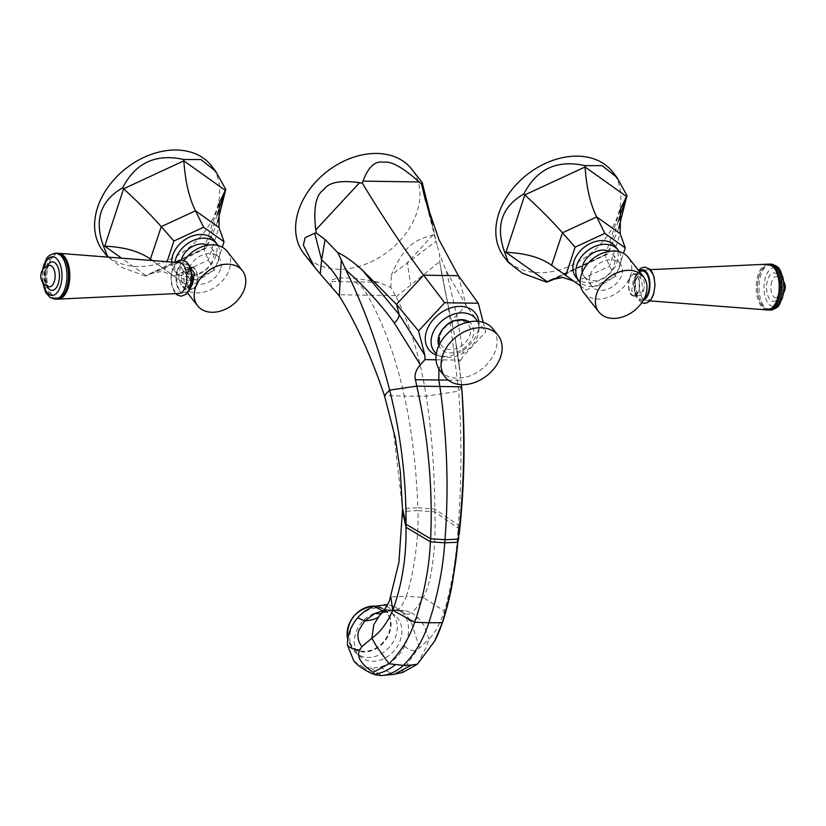 <?xml version="1.0" encoding="UTF-8"?>
<svg xmlns="http://www.w3.org/2000/svg" width="826" height="826" viewBox="0 0 826 826"><rect width="100%" height="100%" fill="white"/><g stroke="black" fill="none" stroke-linecap="round" stroke-linejoin="round"><path stroke-width="0.62" stroke-dasharray="4.13 3.1" d="M386.929 675.317L402.768 672.405M448.281 306.405L441.29 271.558L448.281 306.405L458.678 391.163C461.817 435.023 461.703 479.658 458.337 525.068L458.11 528.051C456.427 557.757 451.822 585.428 444.305 611.095C440.082 623.661 434.992 632.995 429.014 639.097L425.834 647.739L417.46 664.166M331.866 286.694L329.935 281.521L378.979 282.275L390.905 287.582L396.16 296.864C410.099 324.608 420.114 357.72 426.226 396.181C431.513 430.212 434.383 467.836 434.837 509.033L434.879 511.883C436.066 540.844 432.752 582.093 423.18 597.404C419.525 604.25 415.633 609.33 411.493 612.644L418.039 617.755L423.903 625.241L429.014 639.097L416.541 650.682L401.291 672.787M419.371 647.512L411.141 621.73L405.473 614.028L399.505 610.765L391.906 609.619L405.628 610.786L411.493 612.644L408.56 614.255L405.473 614.028M443.232 620.378L444.305 611.095L423.18 597.404L406.268 596.3C403.687 603.589 400.682 608.091 397.234 609.815L388.963 610.548L383.543 612.221L379.888 615.194M392.98 426.908L402.541 508.537L402.499 517.272M448.219 380.084L461.053 380.435L461.445 384.648M436.004 359.785L460.557 360.157L459.039 365.464L455.054 337.287L461.053 380.435M483.231 322.377L485.709 331.949L463.644 355.748L460.557 360.157M436.118 355.004A29.591 21.734 141.8 0 0 438.606 355.8A29.591 21.734 141.8 0 0 465.575 348.531A29.591 21.734 141.8 0 0 479.008 324.04A29.591 21.734 141.8 0 0 478.832 321.438M441.29 271.558L439.845 262.926L439.556 254.171L446.35 271.114L456.788 315.46L463.644 355.748M446.35 271.114L466.081 305.444L485.709 331.949M448.972 309.44L455.054 337.256L458.864 361.179L461.466 384.648M396.16 296.864L439.721 261.553M431.926 221.678L434.744 234.914L433 235.007C409.923 240.779 402.561 250.619 391.256 275.12L436.056 241.244L439.556 254.171M434.744 234.914L436.056 241.244M390.905 287.582L391.256 275.12M378.979 282.275C363.161 279.24 352.062 277.846 345.66 278.083C338.01 277.639 332.775 278.785 329.935 281.521M303.927 253.665A68.475 50.293 141.8 0 0 338.722 269.266A68.475 50.293 141.8 0 0 406.134 233.035A68.475 50.293 141.8 0 0 411.606 169.041M395.54 295.605L338.567 294.727M477.376 321.304A26.401 19.39 -38.2 0 1 479.028 328.552A26.401 19.39 -38.2 0 1 467.041 350.4A26.401 19.39 -38.2 0 1 442.984 356.884A26.401 19.39 -38.2 0 1 436.324 353.569M440.341 334.933A17.036 12.514 -38.2 0 1 459.793 320.746A17.036 12.514 -38.2 0 1 469.777 335.377A17.036 12.514 -38.2 0 1 450.325 349.553A17.036 12.514 -38.2 0 1 440.341 334.933M440.031 370.502A33.66 24.718 141.8 0 0 469.736 375.902A33.66 24.718 141.8 0 0 495.579 350.152A33.66 24.718 141.8 0 0 492.957 328.903M353.848 660.986L362.697 666.768L371.163 668.265L380.197 667.047C391.152 663.536 399.288 656.587 404.606 646.211C409.211 636.35 409.81 627.11 406.402 618.478L403.429 613.367L394.942 606.645L387.549 604.642M361.809 657.733A26.835 21.538 -50.6 0 1 361.055 657.145A26.835 21.538 -50.6 0 1 361.065 623.196A26.835 21.538 -50.6 0 1 394.353 615.071A26.835 21.538 -50.6 0 1 395.107 615.659A26.835 21.538 -50.6 0 1 395.107 649.597A26.835 21.538 -50.6 0 1 361.809 657.733M386.64 606.305L391.906 609.619L383.966 610.414M389.614 600.089L383.543 612.221L380.363 614.74M381.282 613.708L382.438 613.253M767.653 309.957A22.983 11.554 90.9 0 1 759.383 274.821A22.983 11.554 90.9 0 1 768.356 264.175M759.28 275.533A21.621 10.872 -89.1 0 0 762.336 305.352A21.621 10.872 -89.1 0 0 777.411 298.599A21.621 10.872 90.9 0 0 774.354 268.791A21.621 10.872 90.9 0 0 759.28 275.533M766.993 309.936A22.901 11.512 -89.1 0 1 757.39 297.721A22.901 11.512 -89.1 0 1 758.103 274.841A22.901 11.512 90.9 0 1 767.695 264.165M653.366 293.436A15.405 7.744 90.9 0 1 646.428 300.602A15.405 7.744 90.9 0 1 639.964 292.394A15.405 7.744 90.9 0 1 640.439 276.989A15.405 7.744 90.9 0 1 646.892 269.813A15.405 7.744 90.9 0 1 653.727 277.619A15.405 7.744 90.9 0 1 653.366 293.436M629.629 279.364A10.593 5.328 -89.1 0 0 629.329 290.091A10.593 5.328 -89.1 0 0 633.903 295.605A10.593 5.328 -89.1 0 0 638.508 290.669A10.593 5.328 -89.1 0 0 638.797 279.942A10.593 5.328 -89.1 0 0 634.223 274.428A10.593 5.328 -89.1 0 0 629.629 279.364M629.381 279.054A11.172 5.617 -89.1 0 0 629.071 290.37A11.172 5.617 -89.1 0 0 633.893 296.183A11.172 5.617 -89.1 0 0 638.746 290.979A11.172 5.617 -89.1 0 0 639.056 279.663A11.172 5.617 -89.1 0 0 634.234 273.85A11.172 5.617 -89.1 0 0 629.381 279.054M642.865 291.041L636.598 296.224L631.704 290.525L633.49 279.116L636.939 273.891L641.626 279.58L642.865 291.041M583.631 292.58A28.435 20.887 141.8 0 0 608.721 297.143A28.435 20.887 141.8 0 0 630.558 275.388A28.435 20.887 141.8 0 0 628.349 257.444M590.311 274.769A18.131 13.319 -38.2 0 1 604.24 260.892A18.131 13.319 -38.2 0 1 620.243 263.804A18.131 13.319 -38.2 0 1 621.658 275.254A18.131 13.319 -38.2 0 1 607.73 289.131A18.131 13.319 -38.2 0 1 591.726 286.219A18.131 13.319 -38.2 0 1 590.311 274.769M582.247 272.425A18.131 13.319 141.8 0 0 584.188 276.617A18.131 13.319 141.8 0 0 600.192 279.529A18.131 13.319 141.8 0 0 614.121 265.652A18.131 13.319 141.8 0 0 612.706 254.212A18.131 13.319 141.8 0 0 609.082 251.331M619.18 251.662A24.956 18.327 -38.2 0 1 615.267 274.366A24.956 18.327 -38.2 0 1 591.509 286.519A24.956 18.327 -38.2 0 1 580.172 282.306M575.908 277.123A24.956 18.327 141.8 0 0 588.587 282.802A24.956 18.327 141.8 0 0 613.15 269.596A24.956 18.327 141.8 0 0 615.143 246.282M618.746 228.183L607.833 253.85L605.231 255.379L609.464 266.282L615.938 276.245L623.475 253.345M615.938 276.245L586.212 290.029L580.595 286.033M573.626 281.067L586.212 290.029M607.833 253.85L558.077 277.639M504.19 257A68.909 50.613 -38.2 0 0 545.883 272.446A68.909 50.613 141.8 0 0 609.134 233.221A68.909 50.613 141.8 0 0 612.551 171.839M57.324 253.21A22.983 11.554 -89.1 0 0 47.34 263.928A22.983 11.554 -89.1 0 0 46.71 287.211A22.983 11.554 -89.1 0 0 56.622 299.167M48.589 264.671A21.621 10.872 90.9 0 1 63.664 257.918A21.621 10.872 90.9 0 1 66.72 287.737A21.621 10.872 -89.1 0 1 51.646 294.479A21.621 10.872 -89.1 0 1 48.589 264.671M58.347 253.314A22.901 11.512 90.9 0 0 48.693 263.99A22.901 11.512 -89.1 0 0 47.991 286.921A22.901 11.512 -89.1 0 0 57.644 299.095M179.572 262.668A15.405 7.744 -89.1 0 0 172.634 269.834A15.405 7.744 -89.1 0 0 172.273 285.651A15.405 7.744 -89.1 0 0 179.108 293.457M187.492 272.601A10.593 5.328 90.9 0 1 192.097 267.665A10.593 5.328 90.9 0 1 196.671 273.179A10.593 5.328 90.9 0 1 196.371 283.907A10.593 5.328 90.9 0 1 191.777 288.842A10.593 5.328 90.9 0 1 187.203 283.328A10.593 5.328 90.9 0 1 187.492 272.601M189.99 288.811A11.172 5.617 90.9 0 1 187.254 272.291A11.172 5.617 90.9 0 1 190.31 267.634M190.92 267.314A11.172 5.617 90.9 0 1 192.107 267.087A11.172 5.617 90.9 0 1 196.929 272.9A11.172 5.617 90.9 0 1 196.619 284.216A11.172 5.617 90.9 0 1 191.766 289.42A11.172 5.617 90.9 0 1 190.135 288.914M190.001 267.087L183.135 272.229L184.374 283.69L189.061 289.379L189.722 289.214M184.26 260.489A28.435 20.887 141.8 0 0 180.202 268.502A28.435 20.887 141.8 0 0 182.422 286.446A28.435 20.887 141.8 0 0 207.512 291.01A28.435 20.887 141.8 0 0 229.36 269.255A28.435 20.887 141.8 0 0 227.14 251.31M220.449 269.111A18.131 13.319 -38.2 0 1 206.521 282.988A18.131 13.319 -38.2 0 1 190.527 280.086A18.131 13.319 -38.2 0 1 189.113 268.636A18.131 13.319 -38.2 0 1 203.041 254.759A18.131 13.319 -38.2 0 1 219.035 257.671A18.131 13.319 -38.2 0 1 220.449 269.111M181.286 259.973A18.131 13.319 141.8 0 0 182.98 270.484A18.131 13.319 141.8 0 0 198.983 273.396A18.131 13.319 141.8 0 0 212.912 259.519A18.131 13.319 141.8 0 0 211.497 248.068A18.131 13.319 141.8 0 0 207.884 245.198M217.971 245.518A24.956 18.327 -38.2 0 1 214.058 268.233A24.956 18.327 -38.2 0 1 190.3 280.375A24.956 18.327 -38.2 0 1 177.621 274.697A24.956 18.327 -38.2 0 1 174.844 262.296M171.663 262.048A24.956 18.327 141.8 0 0 174.699 270.98A24.956 18.327 141.8 0 0 187.378 276.669A24.956 18.327 141.8 0 0 211.941 263.463A24.956 18.327 141.8 0 0 213.934 240.139M217.548 222.039L206.624 247.707L204.032 249.235L208.266 260.149L214.739 270.112L222.266 247.201M214.739 270.112L185.003 283.896L164.581 269.348L167.1 261.697M152.335 260.551L164.581 269.348M206.624 247.707C183.537 259.88 163.145 269.328 145.469 276.06L149.723 273.695L162.392 271.382L173.935 275.936L185.003 283.896M102.982 250.867A68.909 50.613 -38.2 0 0 144.674 266.313A68.909 50.613 141.8 0 0 207.925 227.088A68.909 50.613 141.8 0 0 211.342 165.706M145.469 276.06L121.949 267.49L107.917 257.113M418.039 617.755L411.141 621.73L406.402 618.478M394.942 606.645L400.693 611.178L405.628 610.786M458.843 537.509L458.11 528.051L434.879 511.883L417.915 510.602C419.288 539.832 412.288 580.079 406.268 596.3L390.801 596.909M459.173 534.494L458.337 525.068L434.837 509.033L417.832 507.784L417.915 510.602L402.551 511.387L402.541 512.141M461.631 386.805L458.678 391.163L426.226 396.181L404.348 396.15C411.916 430.263 416.418 467.475 417.832 507.784L402.541 508.537L402.53 509.57M355.035 282.172C359.62 284.392 363.677 288.563 367.209 294.696C383.316 322.997 395.695 356.822 404.348 396.15L384.42 395.54M442.788 359.888L438.926 368.933M458.378 275.708L466.081 305.444L456.788 315.46C453.36 317.979 451.874 320.808 452.338 323.968M433 235.007L407.332 262.689L410.708 284.743M429.819 215.4L434.063 231.776M468.507 321.541A19.679 14.455 -38.2 0 1 472.947 336.523A19.679 14.455 141.8 0 1 455.446 352.31A19.679 14.455 141.8 0 1 438.647 345L439.081 347.333L439.525 345.444C438.451 342.862 453.908 324.029 465.585 323.007L470.665 322.512L468.507 321.541M371.163 668.265L381.23 675.534M362.697 666.768L371.586 673.438M380.197 667.047L392.97 674.563M404.606 646.211C408.292 649.577 412.267 651.074 416.541 650.682M395.21 610.331L400.693 611.178M383.378 611.188L387.57 611.302L388.963 610.548M389.748 611.292A26.835 21.538 129.4 0 0 356.46 619.417A26.835 21.538 129.4 0 0 356.45 653.366A26.835 21.538 129.4 0 0 357.214 653.955A26.835 21.538 129.4 0 0 390.502 645.818A26.835 21.538 129.4 0 0 390.512 611.88A26.835 21.538 129.4 0 0 389.748 611.292M347.261 636.639A24.801 19.896 129.4 0 0 354.055 648.73A24.801 19.896 129.4 0 0 385.153 640.769A24.801 19.896 129.4 0 0 384.121 609.309A24.801 19.896 129.4 0 0 372.309 606.119M383.636 609.598A24.264 19.473 -50.6 0 1 384.648 640.398A24.264 19.473 -50.6 0 1 354.22 648.173A24.264 19.473 -50.6 0 1 353.208 617.383A24.264 19.473 -50.6 0 1 383.636 609.598M770.926 264.124A22.983 11.554 -89.1 0 0 760.942 274.841A22.983 11.554 -89.1 0 0 760.302 298.124A22.983 11.554 -89.1 0 0 770.224 310.08M765.63 276.844A19.328 9.716 -89.1 0 0 768.366 303.493A19.328 9.716 -89.1 0 0 781.84 297.463A19.328 9.716 -89.1 0 0 779.104 270.814A19.328 9.716 -89.1 0 0 765.63 276.844M643.237 300.354A15.405 7.744 90.9 0 1 635.628 293.622A15.405 7.744 90.9 0 1 635.731 276.916A15.405 7.744 90.9 0 1 639.107 271.145M639.706 271.899A14.248 7.166 -89.1 0 0 636.216 277.536A14.248 7.166 -89.1 0 0 636.381 293.746A14.248 7.166 -89.1 0 0 644.084 298.795M643.475 290.742A10.593 5.328 -89.1 0 0 643.764 280.014A10.593 5.328 -89.1 0 0 639.19 274.5A10.593 5.328 -89.1 0 0 634.585 279.446A10.593 5.328 -89.1 0 0 634.296 290.174A10.593 5.328 -89.1 0 0 638.87 295.677A10.593 5.328 -89.1 0 0 643.475 290.742M551.747 265.404L575.247 282.151L609.464 266.282L620.192 233.675M618.261 221.347L607.564 253.861L554.545 278.445M779.713 294.758A14.259 7.176 90.9 0 1 769.77 299.219A14.259 7.176 90.9 0 1 767.757 279.539A14.259 7.176 90.9 0 1 777.7 275.089A14.259 7.176 90.9 0 1 779.713 294.758M771.773 281.49A10.686 5.369 -89.1 0 0 771.639 292.869A10.686 5.369 -89.1 0 0 776.739 297.804A10.686 5.369 -89.1 0 0 780.735 292.889A10.686 5.369 90.9 0 0 777.059 276.596A10.686 5.369 90.9 0 0 771.773 281.49M55.074 299.146A22.983 11.554 90.9 0 1 45.162 287.18A22.983 11.554 90.9 0 1 45.791 263.907A22.983 11.554 90.9 0 1 55.776 253.19M43.076 282.833A19.328 9.716 90.9 0 1 43.282 269.121M177.353 269.906A15.405 7.744 -89.1 0 0 179.531 291.155A15.405 7.744 -89.1 0 0 190.269 286.354A15.405 7.744 -89.1 0 0 188.091 265.105A15.405 7.744 -89.1 0 0 177.353 269.906M189.784 285.734A14.248 7.166 90.9 0 1 179.851 290.174A14.248 7.166 90.9 0 1 177.838 270.525A14.248 7.166 90.9 0 1 187.77 266.086A14.248 7.166 90.9 0 1 189.784 285.734M191.302 284.154A10.593 5.328 90.9 0 1 186.81 288.77A10.593 5.328 90.9 0 1 182.236 283.256A10.593 5.328 90.9 0 1 182.525 272.528A10.593 5.328 90.9 0 1 187.13 267.593A10.593 5.328 90.9 0 1 191.477 272.332M150.538 259.261L174.038 276.008L208.266 260.149L218.983 227.532M217.052 215.204L206.355 247.728L146.119 275.647L121.598 258.177M47.258 266.127A14.259 7.176 -89.1 0 0 46.287 268.512A14.259 7.176 -89.1 0 0 46.958 285.951M45.265 270.381A10.686 5.369 90.9 0 1 49.261 265.466C48.744 266.726 49.983 262.668 46.597 269.606C43.262 276.669 48.548 288.842 48.941 286.674A10.686 5.369 -89.1 0 1 45.265 270.381M448.983 309.502L439.845 262.926M436.975 245.002L425.08 199.035M479.028 328.552L479.008 324.04M442.984 356.884L438.606 355.8M400.135 610.992L403.429 613.367M395.086 610.331L387.57 611.302L382.252 613.357M361.055 657.145L356.45 653.366L347.736 639.314M395.107 615.659L389.387 611.003L374.983 606.067M646.428 300.602L649.804 300.87M646.892 269.813L650.279 269.658M641.709 302.76L636.846 297.949L634.523 290.969L634.451 280.499L635.493 276.101L638.498 270.36M634.223 274.428L639.2 274.5L636.526 278.63C632.881 286.963 639.489 298.744 638.87 295.677L633.903 295.605M633.893 296.183L636.598 296.224M634.234 273.85L636.939 273.891M612.706 254.212L620.243 263.804M550.921 279.828L606.325 254.15M551.613 265.311L575.144 282.079M605.231 255.379L620.46 209.061M584.188 276.617L591.726 286.219M783.616 281.429A10.914 10.914 0 0 0 777.059 276.596C777.452 274.428 782.738 286.601 779.403 293.664L776.739 297.804A10.914 10.914 0 0 0 783.44 293.168M42.56 270.102L42.384 281.831M176.196 262.4L172.407 269.018L170.982 277.846L171.436 283.886L173.749 290.866L175.721 293.612M190.217 267.634L187.13 267.593C186.511 264.526 193.119 276.297 189.474 284.64L186.8 288.77L189.897 288.811M192.107 267.087L189.402 267.046M191.766 289.42L189.061 289.379M182.422 286.446L187.502 292.91M182.98 270.484L190.527 280.086M177.621 274.697L174.699 270.98M149.723 273.695L205.116 248.006M150.404 259.168L173.935 275.936M204.032 249.235L219.262 202.928M211.497 248.068L219.035 257.671M190.228 288.821L191.777 288.842"/><path stroke-width="1.24" d="M448.219 380.084L415.437 379.733C414.249 374.901 415.881 369.924 420.341 364.793L394.322 323.028C381.044 304.567 364.906 286.89 345.908 269.978C364.08 307.375 378.659 347.416 389.645 390.109C400.775 434.084 406.237 478.801 406.041 524.262L406.01 527.256C406.485 556.982 402.055 584.663 392.753 610.3C387.508 622.649 380.538 631.962 371.834 638.23L361.881 646.644L359.775 649.845C356.264 656.463 360.735 663.97 373.207 672.364L374.095 674.274L375.324 674.811L381.23 675.534L394.219 674.367L411.42 665.064L403.377 665.415C414.848 653.955 423.325 639.747 428.808 622.773L442.323 622.67L443.232 620.378C440.051 629.505 437.233 636.371 434.755 640.966L442.323 622.67C450.376 595.928 455.529 569.124 457.79 542.269L453.02 579.232C451.141 591.519 447.878 605.231 443.232 620.378M392.97 674.563L402.768 672.405L417.46 664.166L411.42 665.064M417.46 664.166L434.755 640.966M345.908 269.978L341.293 259.942L339.31 295.966C356.378 323.771 371.411 356.956 384.42 395.54L395.272 437.728L400.362 471.852L402.53 509.57L398.906 562.372L389.614 600.089C388.199 604.467 384.885 609.567 379.671 615.411L373.879 624.477L371.834 638.23L377.007 647.109L388.974 663.732L403.377 665.415C396.449 671.652 389.067 675.028 381.23 675.534M415.437 379.733L416.8 386.124C428.291 437.759 432.907 488.641 430.645 538.758L430.439 541.846C429.107 568.722 423.872 595.515 414.745 622.246L428.808 622.773C437.563 596.227 442.87 569.568 444.749 542.796L457.79 542.269L458.843 537.509M384.42 395.54L389.645 390.109L416.8 386.124L461.631 386.805C465.265 438.327 464.098 489.116 458.131 539.182L444.987 539.698L444.749 542.796L430.439 541.846L406.01 527.256L402.551 511.387M461.445 384.648L461.682 387.157C465.492 435.746 464.656 484.852 459.173 534.494M420.341 364.793L424.987 359.62L436.004 359.785M424.987 359.62L424.822 355.087L418.565 330.927L444.708 302.729L423.593 275.172C404.141 249.111 383.76 218.518 362.469 183.403L362.975 181.121C368.303 166.852 375.221 160.564 383.739 162.268C390.874 160.812 402.716 167.379 419.267 181.978L421.642 184.312L425.08 199.035L439.029 239.839L458.378 275.708L478.275 303.245L444.708 302.729M478.275 303.245L483.231 322.377M478.832 321.438A29.591 21.734 141.8 0 0 476.044 314.014A29.591 21.734 141.8 0 0 439.876 313.467A29.591 21.734 141.8 0 0 428.24 348.861A29.591 21.734 141.8 0 0 436.118 355.004M421.642 184.312L422.231 182.556L431.926 221.678M422.231 182.556L411.606 169.041A68.475 50.293 141.8 0 0 376.801 153.45A68.475 50.293 141.8 0 0 309.399 189.681A68.475 50.293 141.8 0 0 303.927 253.665L314.551 267.18L303.359 245.115L305.124 237.702L314.685 233.2L316.389 233.108L315.749 229.969C313.24 208.204 315.893 194.771 323.699 189.681C328.707 182.298 340.663 179.975 359.578 182.691L362.469 183.403M341.293 259.942L337.741 252.601L325.083 239.509L321.613 259.942L320.23 273.933L339.31 295.966M320.23 273.933L314.551 267.18M418.565 330.927L396.521 304.381L362.17 269.885C351.731 260.748 343.585 254.986 337.741 252.601M424.822 355.087L399.144 314.53L362.17 269.885M314.685 233.2L321.613 259.942C329.378 266.519 335.428 273.995 339.775 282.358M325.083 239.509L316.389 233.108M436.324 353.569A26.401 19.39 -38.2 0 1 433.733 350.699A26.401 19.39 -38.2 0 1 444.12 319.115A26.401 19.39 -38.2 0 1 476.385 319.61A26.401 19.39 -38.2 0 1 477.376 321.304M498.068 335.408L492.957 328.903A33.66 24.718 141.8 0 0 463.262 323.503A33.66 24.718 141.8 0 0 437.408 349.264A33.66 24.718 141.8 0 0 440.031 370.502L445.142 377.007A33.66 24.718 -38.2 0 1 442.519 355.758A33.66 24.718 -38.2 0 1 468.373 330.008A33.66 24.718 -38.2 0 1 498.068 335.408A33.66 24.718 -38.2 0 1 500.69 356.656A33.66 24.718 -38.2 0 1 474.847 382.407A33.66 24.718 -38.2 0 1 445.142 377.007M373.207 672.364L388.974 663.732C400.3 652.767 408.891 638.942 414.745 622.246L392.753 610.3L390.801 596.909M387.549 604.642L374.157 606.356C367.725 608.741 362.253 612.531 357.72 617.734C350.596 626.191 347.188 635.39 347.488 645.323L353.848 660.986C357.317 665.271 363.233 669.421 371.586 673.438L374.095 674.274C381.292 673.386 388.344 670.237 395.231 664.816M383.966 610.414L374.736 613.553L381.282 613.708M374.736 613.553L364.648 621.028L359.052 629.918C356.894 635.69 357.834 641.265 361.881 646.644M768.356 264.175A22.983 11.554 90.9 0 1 769.378 264.103A22.983 11.554 90.9 0 1 779.29 276.06A22.983 11.554 90.9 0 1 778.66 299.342A22.983 11.554 90.9 0 1 768.676 310.06A22.983 11.554 90.9 0 1 767.653 309.957M650.279 269.658L767.695 264.165A22.901 11.512 90.9 0 1 777.855 275.77A22.901 11.512 90.9 0 1 777.307 299.28A22.901 11.512 -89.1 0 1 766.993 309.936L649.804 300.87M643.547 276.793L628.349 257.444A28.435 20.887 141.8 0 0 603.248 252.88A28.435 20.887 141.8 0 0 581.411 274.635A28.435 20.887 141.8 0 0 583.631 292.58L598.84 311.929A28.435 20.887 -38.2 0 1 596.62 293.984A28.435 20.887 -38.2 0 1 618.457 272.229A28.435 20.887 -38.2 0 1 643.547 276.793A28.435 20.887 -38.2 0 1 645.767 294.737A28.435 20.887 -38.2 0 1 623.929 316.503A28.435 20.887 -38.2 0 1 598.84 311.929M609.082 251.331A18.131 13.319 141.8 0 0 582.774 265.177A18.131 13.319 141.8 0 0 582.247 272.425M580.172 282.306A24.956 18.327 -38.2 0 1 578.83 280.83A24.956 18.327 -38.2 0 1 580.823 257.516A24.956 18.327 -38.2 0 1 605.386 244.31A24.956 18.327 -38.2 0 1 618.065 249.999A24.956 18.327 -38.2 0 1 619.18 251.662M618.065 249.999L615.143 246.282A24.956 18.327 141.8 0 0 602.464 240.593A24.956 18.327 141.8 0 0 577.901 253.799A24.956 18.327 141.8 0 0 575.908 277.123L578.83 280.83M623.475 253.345L625.261 247.914L604.838 233.366L575.102 247.15L565.789 275.481L580.595 286.033M558.077 277.639L546.667 282.193L522.548 273.313L508.506 262.503L504.676 252.271C495.239 226.21 501.619 206.789 523.839 193.996C536.766 168.886 557.147 159.439 584.994 165.644L602.164 165.675L616.867 177.342L626.986 195.566L620.46 209.061L620.192 233.675L625.261 247.914M584.994 165.644L585.076 166.986C586.491 187.729 590.363 204.373 596.692 216.928L604.838 233.366M523.839 193.996L524.83 194.905C540.266 209.154 552.811 221.781 562.465 232.787L575.102 247.15M504.676 252.271L505.956 252.312C525.78 253.21 541.04 257.578 551.747 265.404L565.789 275.481M546.667 282.193L550.921 279.828L562.743 277.443L573.626 281.067M551.613 265.311L562.465 232.787L596.692 216.928L620.192 233.675M626.986 195.566L618.746 228.183M616.867 177.342L612.551 171.839A68.909 50.613 141.8 0 0 583.972 156.599A68.909 50.613 -38.2 0 0 511.934 189.66A68.909 50.613 -38.2 0 0 504.19 257L508.506 262.503M56.622 299.167A22.983 11.554 -89.1 0 0 66.617 288.45A22.983 11.554 -89.1 0 0 67.247 265.167A22.983 11.554 -89.1 0 0 57.324 253.21L55.776 253.19A22.983 11.554 90.9 0 1 65.698 265.146A22.983 11.554 90.9 0 1 65.058 288.429A22.983 11.554 90.9 0 1 55.074 299.146L56.622 299.167M57.644 299.095A22.901 11.512 -89.1 0 0 58.305 299.105A22.901 11.512 -89.1 0 0 67.897 288.429A22.901 11.512 90.9 0 0 68.61 265.549A22.901 11.512 90.9 0 0 59.007 253.334A22.901 11.512 90.9 0 0 58.347 253.314M58.305 299.105L179.108 293.457A15.405 7.744 -89.1 0 0 185.561 286.281A15.405 7.744 -89.1 0 0 186.036 270.876A15.405 7.744 -89.1 0 0 179.572 262.668L59.007 253.334M190.31 267.634A11.172 5.617 90.9 0 1 190.92 267.314M189.722 289.214L192.51 284.154L194.327 273.138L190.001 267.087M244.558 288.604A28.435 20.887 -38.2 0 1 222.721 310.359A28.435 20.887 -38.2 0 1 197.631 305.796A28.435 20.887 -38.2 0 1 195.411 287.851A28.435 20.887 -38.2 0 1 217.259 266.096A28.435 20.887 -38.2 0 1 242.348 270.66A28.435 20.887 -38.2 0 1 244.558 288.604M242.348 270.66L227.14 251.31A28.435 20.887 141.8 0 0 184.26 260.489M207.884 245.198A18.131 13.319 141.8 0 0 181.565 259.034A18.131 13.319 141.8 0 0 181.286 259.973M174.844 262.296A24.956 18.327 -38.2 0 1 204.177 238.177A24.956 18.327 -38.2 0 1 216.856 243.856A24.956 18.327 -38.2 0 1 217.971 245.518M216.856 243.856L213.934 240.139A24.956 18.327 141.8 0 0 201.255 234.46A24.956 18.327 141.8 0 0 171.663 262.048M222.266 247.201L224.052 241.781L203.63 227.233L173.904 241.016L167.1 261.697M107.917 257.113L103.467 246.127C94.03 220.077 100.421 200.646 122.63 187.853C135.557 162.753 155.938 153.295 183.785 159.511L200.955 159.542L215.669 171.209L225.787 189.433L219.262 202.928L218.983 227.532L224.052 241.781M183.785 159.511L183.868 160.843C185.282 181.586 189.164 198.24 195.483 210.785L203.63 227.233M122.63 187.853L123.621 188.772C139.057 203.02 151.602 215.648 161.256 226.654L173.904 241.016M103.467 246.127L104.757 246.169C124.571 247.067 139.831 251.434 150.538 259.261L152.335 260.551M150.404 259.168L161.256 226.654L195.483 210.785L218.983 227.532M225.787 189.433L217.548 222.039M215.669 171.209L211.342 165.706A68.909 50.613 141.8 0 0 182.763 150.466A68.909 50.613 -38.2 0 0 110.725 183.527A68.909 50.613 -38.2 0 0 102.982 250.867L107.308 256.37M402.541 508.537L406.041 524.262L430.645 538.758L444.987 539.698C448.921 489.24 447.207 438.11 439.845 386.3L438.812 379.898L438.926 368.933M421.601 183.64L429.819 215.4M362.975 181.121L419.267 181.978M394.322 323.028C397.605 319.889 399.206 317.05 399.144 314.53L396.521 304.381L423.593 275.172L458.378 275.708M315.749 229.969L359.578 182.691M438.647 345A19.679 14.455 141.8 0 1 438.926 336.006A19.679 14.455 -38.2 0 1 468.507 321.541C455.704 317.174 445.834 321.841 438.895 335.532L438.833 345.64M384.978 604.477L386.64 606.305M374.157 606.356L383.378 611.188M357.72 617.734L364.648 621.028C371.483 620.243 375.985 618.932 378.163 617.084M347.488 645.323C351.287 648.699 355.386 650.207 359.775 649.845M372.309 606.119A24.801 19.896 129.4 0 0 347.261 636.639C347.57 619.872 355.923 609.702 372.309 606.119L374.983 606.067M770.224 310.08A22.983 11.554 -89.1 0 0 780.209 299.363A22.983 11.554 -89.1 0 0 780.838 276.09A22.983 11.554 -89.1 0 0 770.926 264.124C781.912 267.128 779.517 270.835 782.718 276.813C784.535 284.165 784.339 291.413 782.15 298.558C778.763 304.04 781.045 307.509 770.224 310.08L768.676 310.06M639.107 271.145A15.405 7.744 90.9 0 1 648.131 274.986A15.405 7.744 90.9 0 1 648.647 293.364A15.405 7.744 90.9 0 1 643.237 300.354M644.084 298.795A14.248 7.166 -89.1 0 0 648.162 292.745A14.248 7.166 -89.1 0 0 647.811 276.049A14.248 7.166 -89.1 0 0 639.706 271.899M554.545 278.445L547.328 281.79L505.956 252.312L524.83 194.905L585.076 166.986L626.438 196.464L618.261 221.347M43.282 269.121A19.328 9.716 90.9 0 1 44.16 265.807A19.328 9.716 90.9 0 1 57.634 259.777A19.328 9.716 90.9 0 1 60.37 286.426A19.328 9.716 90.9 0 1 51.036 295.336A19.328 9.716 90.9 0 1 43.076 282.833M191.477 272.332A10.593 5.328 90.9 0 1 191.415 283.824A10.593 5.328 90.9 0 1 191.302 284.154M121.598 258.177L104.757 246.169L123.621 188.772L183.868 160.843L225.23 190.321L217.052 215.204M46.958 285.951A14.259 7.176 -89.1 0 0 58.243 283.731A14.259 7.176 -89.1 0 0 56.849 264.94A14.259 7.176 -89.1 0 0 47.258 266.127M49.261 265.466A10.686 5.369 90.9 0 1 54.361 270.401A10.686 5.369 90.9 0 1 54.227 281.78A10.686 5.369 -89.1 0 1 48.941 286.674A10.914 10.914 0 0 1 49.261 265.466M461.466 384.648L461.682 387.146M469.085 321.872L468.507 321.541M375.324 674.811L371.586 673.438M347.736 639.314L347.261 636.639M770.926 264.124L769.378 264.103M638.498 270.36L641.079 268.089L644.827 267.046L649.773 269.152L652.22 272.353L654.016 276.916L655.018 285.311L653.593 294.252L651.776 298.3L649.226 301.397L646.923 302.812L644.228 303.307L641.709 302.76M783.44 293.168A10.914 10.914 0 0 0 783.616 281.429M55.776 253.19C44.955 255.761 47.237 259.23 43.85 264.712L42.56 270.102M42.384 281.831L45.667 292.487L50.283 297.649L55.074 299.146M175.721 293.612L177.414 295.037L181.131 296.224L186.129 294.314L188.689 291.217L190.507 287.169L191.931 278.228L190.93 269.823L189.123 265.27L186.676 262.069L181.741 259.963L177.993 261.006L176.196 262.4M190.217 267.634L191.642 267.655M187.502 292.91L197.631 305.796"/></g></svg>
